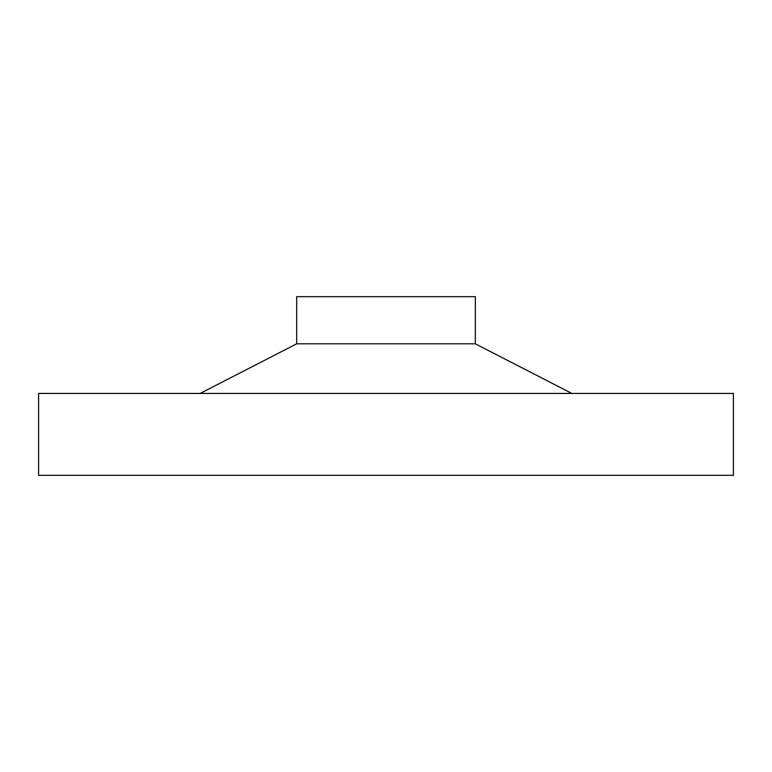 <?xml version="1.0" encoding="UTF-8"?>
<svg xmlns="http://www.w3.org/2000/svg" width="772" height="772" viewBox="0 0 772 772"><rect width="100%" height="100%" fill="white"/><g stroke="black" fill="none" stroke-linecap="round" stroke-linejoin="round"><path stroke-width="1.16" d="M200.131 393.44L296.67 343.82L296.67 296.67L475.33 296.67L475.33 343.82L571.869 393.44M296.67 343.82L475.33 343.82M38.6 475.33L38.6 393.44L733.4 393.44L733.4 475.33L38.6 475.33"/></g></svg>
